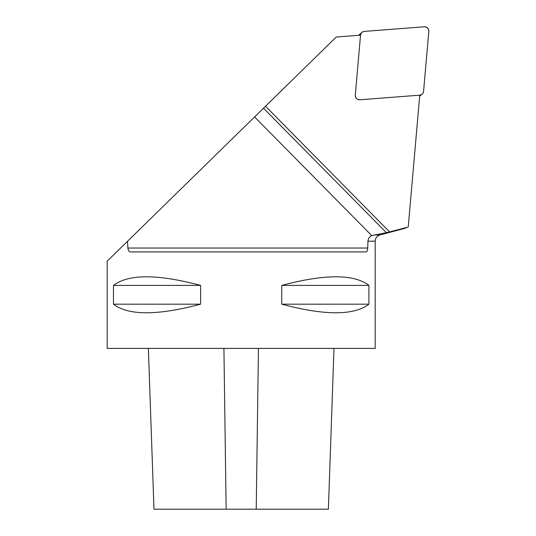 <?xml version="1.0" encoding="UTF-8"?>
<svg xmlns="http://www.w3.org/2000/svg" width="536" height="536" viewBox="0 0 536 536"><rect width="100%" height="100%" fill="white"/><g stroke="black" fill="none" stroke-linecap="round" stroke-linejoin="round"><path stroke-width="0.8" d="M389.572 231.894L408.224 227.043L419.768 95.167A4.255 4.208 -129.8 0 1 419.735 95.167L359.87 99.763A4.255 4.208 -129.8 0 1 355.288 95.127L360.527 35.202A4.255 4.208 -129.8 0 1 360.534 35.168L336.233 37.038L263.504 108.205L386.376 232.664L389.572 231.894L265.514 106.235M127.514 241.28L107.18 261.179L107.18 348.393L375.187 348.393L375.187 241.193L367.951 241.193C368.192 238.654 369.445 236.785 371.723 235.592L254.58 116.935L127.514 241.28L127.89 248.027C128.191 250.513 129.069 251.806 130.516 251.913L366.061 251.913C366.986 251.806 367.535 250.513 367.716 248.027L367.951 241.193M254.58 116.935L263.504 108.205M386.376 232.664L371.723 235.592M368.902 285.413L367.951 284.629C352.474 273.943 323.744 274.204 281.755 285.413L281.755 304.173C323.744 315.382 352.474 315.644 367.951 304.957L368.902 304.173L368.902 285.413L281.755 285.413M113.471 285.413L113.471 304.173C128.466 315.644 157.517 315.644 200.611 304.173L200.611 285.413C157.517 273.943 128.466 273.943 113.471 285.413L200.611 285.413M148.371 348.393L153.986 509.2L328.38 509.2L333.995 348.393M200.611 304.173L113.471 304.173M368.902 304.173L281.755 304.173M360.527 35.202L355.288 95.127A4.255 4.208 -129.8 0 0 359.87 99.763L419.735 95.167L359.87 99.763C356.956 99.589 355.435 98.041 355.288 95.127L360.527 35.202C360.896 33.004 362.175 31.738 364.373 31.396L424.237 26.8C427.145 26.974 428.673 28.522 428.82 31.443L423.574 91.361C423.212 93.559 421.933 94.825 419.735 95.167A4.255 4.208 -129.8 0 0 423.574 91.361L428.82 31.443A4.255 4.208 -129.8 0 0 424.237 26.8L364.373 31.396A4.255 4.208 -129.8 0 0 360.527 35.202M362.014 32.348L359.127 34.76A4.255 4.208 50.2 0 0 358.571 35.322M375.187 241.193C375.381 238.051 376.969 235.981 379.957 234.982L374.222 234.982M226.145 509.2L223.921 348.393M256.221 509.2L258.446 348.393M367.716 248.027L127.89 248.027M379.957 234.982L405.913 228.028M419.675 96.232L422.093 94.215"/></g></svg>
